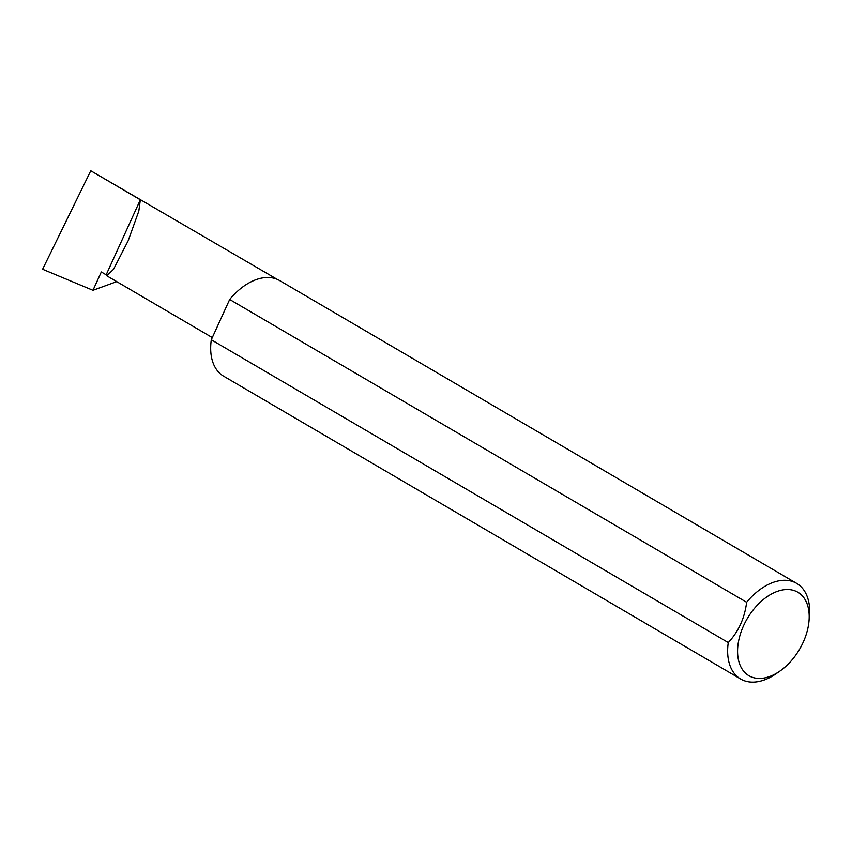 <?xml version="1.0" encoding="UTF-8"?>
<svg xmlns="http://www.w3.org/2000/svg" width="852" height="852" viewBox="0 0 852 852"><rect width="100%" height="100%" fill="white"/><g stroke="black" fill="none" stroke-linecap="round" stroke-linejoin="round"><path stroke-width="1.28" d="M106.17 274.802L106.777 275.792L113.508 269.328L128.162 240.765L138.823 211.083L140.346 199.805L106.17 274.802L101.324 271.958L92.964 290.298L42.6 269.253L90.77 170.773L277.177 279.328M793.297 590.308A48.372 30.31 120.4 0 0 743.626 625.602A48.372 30.31 120.4 0 0 753.487 677.649A48.372 30.31 120.4 0 0 779.878 671.11A48.372 30.31 120.4 0 0 808.963 621.47A48.372 30.31 120.4 0 0 793.297 590.308M779.878 671.11L776.097 673.74A55.412 34.719 -59.6 0 1 745.862 681.227A55.412 34.719 -59.6 0 1 740.654 679.023A55.412 34.719 -59.6 0 1 728.268 642.568C738.535 631.588 744.648 618.158 746.629 602.279A55.412 34.719 -59.6 0 1 791.455 581.181A55.412 34.719 -59.6 0 1 796.663 583.386A55.412 34.719 -59.6 0 1 809.4 616.88L808.963 621.47M746.629 602.279L229.667 299.478A55.412 34.719 -59.6 0 1 274.493 278.38A55.412 34.719 -59.6 0 1 279.701 280.596L796.663 583.386M116.745 281.629L92.964 290.298M90.77 170.773L140.346 199.805M728.268 642.568L211.307 339.767A55.412 34.719 -59.6 0 0 223.693 376.222L740.654 679.023M229.667 299.478L211.307 339.767M106.777 275.792L212.297 337.594"/></g></svg>
